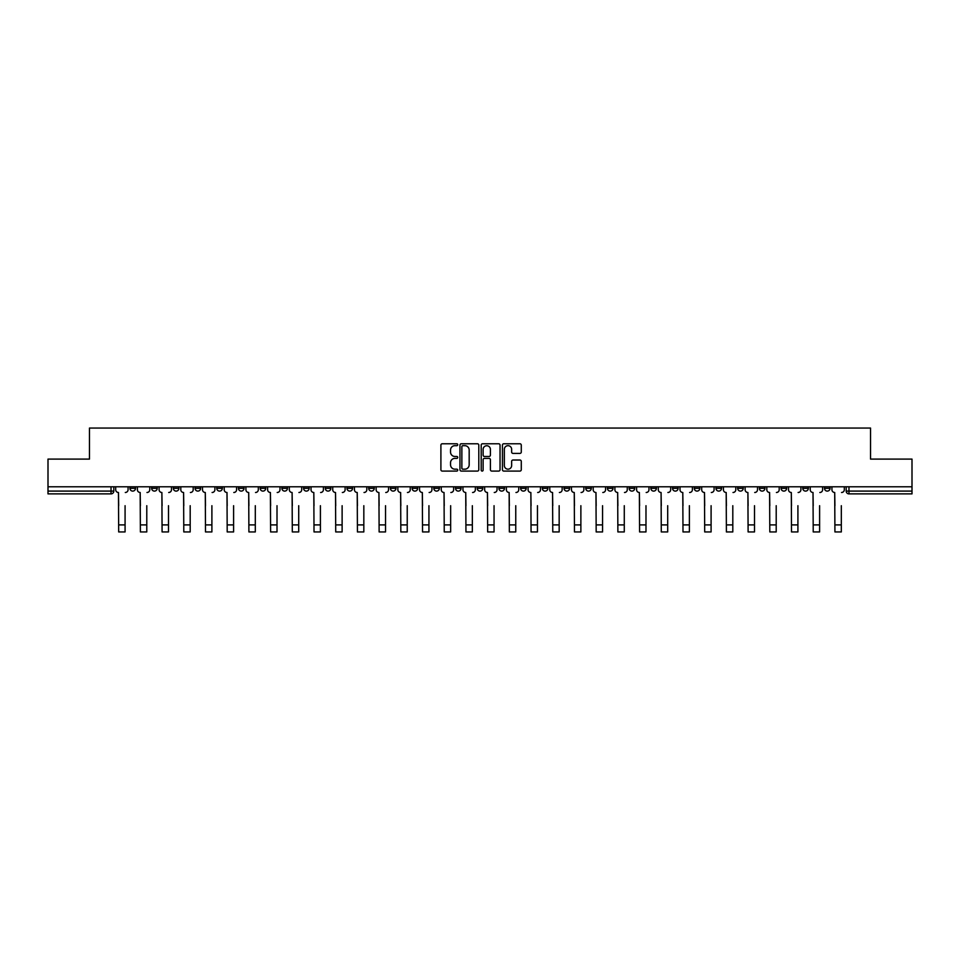 <?xml version="1.0" encoding="UTF-8"?>
<svg xmlns="http://www.w3.org/2000/svg" width="960" height="960" viewBox="0 0 960 960"><rect width="100%" height="100%" fill="white"/><g stroke="black" fill="none" stroke-linecap="round" stroke-linejoin="round"><path stroke-width="1.44" d="M457.74 444.72A0.96 0.96 0 0 0 456.78 443.772L442.272 443.772A1.368 1.368 0 0 0 440.904 445.14L440.904 469.716A1.368 1.368 0 0 0 442.272 471.084L456.78 471.084A0.96 0.96 0 0 0 457.74 470.124A0.96 0.96 0 0 0 456.78 469.176L454.908 469.176A4.368 4.368 0 0 1 450.54 464.796L450.54 462.756A4.368 4.368 0 0 1 454.908 458.388L456.78 458.388A0.96 0.96 0 0 0 457.74 457.428A0.96 0.96 0 0 0 456.78 456.468L454.908 456.468A4.368 4.368 0 0 1 450.54 452.1L450.54 450.048A4.368 4.368 0 0 1 454.908 445.68L456.78 445.68A0.96 0.96 0 0 0 457.74 444.72M715.968 486.78L715.968 488.316L721.536 488.316A2.784 2.784 0 0 1 718.752 491.1A2.784 2.784 0 0 1 715.968 488.316L715.968 486.78M694.26 486.78L694.26 488.316L699.828 488.316A2.784 2.784 0 0 1 697.044 491.1A2.784 2.784 0 0 1 694.26 488.316L694.26 486.78M564.036 486.78L564.036 488.316L569.604 488.316A2.784 2.784 0 0 1 566.82 491.1A2.784 2.784 0 0 1 564.036 488.316L564.036 486.78M542.328 486.78L542.328 488.316L547.896 488.316A2.784 2.784 0 0 1 545.112 491.1A2.784 2.784 0 0 1 542.328 488.316L542.328 486.78M520.632 486.78L520.632 488.316L526.188 488.316A2.784 2.784 0 0 1 523.404 491.1A2.784 2.784 0 0 1 520.632 488.316L520.632 486.78M477.216 486.78L477.216 488.316L482.784 488.316A2.784 2.784 0 0 1 480 491.1A2.784 2.784 0 0 1 477.216 488.316L477.216 486.78M433.812 488.316L433.812 486.78L433.812 488.316A2.784 2.784 0 0 0 436.596 491.1A2.784 2.784 0 0 1 433.812 488.316L439.368 488.316A2.784 2.784 0 0 1 436.596 491.1A2.784 2.784 0 0 0 439.368 488.316L439.368 486.78L439.368 488.316M412.104 488.316L412.104 486.78L412.104 488.316A2.784 2.784 0 0 0 414.888 491.1A2.784 2.784 0 0 1 412.104 488.316L417.672 488.316A2.784 2.784 0 0 1 414.888 491.1M390.396 488.316L390.396 486.78L390.396 488.316A2.784 2.784 0 0 0 393.18 491.1A2.784 2.784 0 0 1 390.396 488.316L395.964 488.316A2.784 2.784 0 0 1 393.18 491.1A2.784 2.784 0 0 0 395.964 488.316L395.964 486.78L395.964 488.316M368.7 486.78L368.7 488.316L374.256 488.316A2.784 2.784 0 0 1 371.484 491.1A2.784 2.784 0 0 1 368.7 488.316L368.7 486.78M346.992 486.78L346.992 488.316L352.56 488.316A2.784 2.784 0 0 1 349.776 491.1A2.784 2.784 0 0 1 346.992 488.316L346.992 486.78M325.284 486.78L325.284 488.316L330.852 488.316A2.784 2.784 0 0 1 328.068 491.1A2.784 2.784 0 0 1 325.284 488.316L325.284 486.78M303.588 488.316L303.588 486.78L303.588 488.316A2.784 2.784 0 0 0 306.36 491.1A2.784 2.784 0 0 1 303.588 488.316L309.144 488.316A2.784 2.784 0 0 1 306.36 491.1M260.172 488.316L260.172 486.78L260.172 488.316A2.784 2.784 0 0 0 262.956 491.1A2.784 2.784 0 0 1 260.172 488.316L265.74 488.316A2.784 2.784 0 0 1 262.956 491.1A2.784 2.784 0 0 0 265.74 488.316L265.74 486.78L265.74 488.316M238.464 488.316L238.464 486.78L238.464 488.316A2.784 2.784 0 0 0 241.248 491.1A2.784 2.784 0 0 1 238.464 488.316L244.032 488.316A2.784 2.784 0 0 1 241.248 491.1A2.784 2.784 0 0 0 244.032 488.316L244.032 486.78L244.032 488.316M216.768 488.316L216.768 486.78L216.768 488.316A2.784 2.784 0 0 0 219.552 491.1A2.784 2.784 0 0 1 216.768 488.316L222.336 488.316A2.784 2.784 0 0 1 219.552 491.1A2.784 2.784 0 0 0 222.336 488.316L222.336 486.78L222.336 488.316M195.06 488.316L195.06 486.78L195.06 488.316A2.784 2.784 0 0 0 197.844 491.1A2.784 2.784 0 0 1 195.06 488.316L200.628 488.316A2.784 2.784 0 0 1 197.844 491.1M173.352 488.316L173.352 486.78L173.352 488.316A2.784 2.784 0 0 0 176.136 491.1A2.784 2.784 0 0 1 173.352 488.316L178.92 488.316A2.784 2.784 0 0 1 176.136 491.1A2.784 2.784 0 0 0 178.92 488.316L178.92 486.78L178.92 488.316M151.656 488.316L151.656 486.78L151.656 488.316A2.784 2.784 0 0 0 154.44 491.1A2.784 2.784 0 0 1 151.656 488.316L157.212 488.316A2.784 2.784 0 0 1 154.44 491.1A2.784 2.784 0 0 0 157.212 488.316L157.212 486.78L157.212 488.316M519.912 453.396A1.368 1.368 0 0 0 521.28 452.028L521.28 445.14A1.368 1.368 0 0 0 519.912 443.772L503.796 443.772A1.368 1.368 0 0 0 502.428 445.14L502.428 469.716A1.368 1.368 0 0 0 503.796 471.084L519.912 471.084A1.368 1.368 0 0 0 521.28 469.716L521.28 461.388A1.368 1.368 0 0 0 519.912 460.02L513.012 460.02A1.368 1.368 0 0 0 511.644 461.388L511.644 465.516A3.648 3.648 0 0 1 507.996 469.176A3.648 3.648 0 0 1 504.348 465.516L504.348 449.34A3.648 3.648 0 0 1 507.996 445.68A3.648 3.648 0 0 1 511.644 449.34L511.644 452.028A1.368 1.368 0 0 0 513.012 453.396L519.912 453.396M48 486.78L48 459.096L89.46 459.096L89.46 428.064L870.54 428.064L870.54 459.096L912 459.096L912 486.78L48 486.78L48 491.1L113.808 491.1L113.808 486.78L113.808 491.1A2.784 2.784 0 0 1 111.024 493.884L48 493.884L48 491.1M478.8 445.14A1.368 1.368 0 0 0 477.444 443.772L461.328 443.772A1.368 1.368 0 0 0 459.96 445.14L459.96 469.716A1.368 1.368 0 0 0 461.328 471.084L477.444 471.084A1.368 1.368 0 0 0 478.8 469.716L478.8 445.14M482.556 443.772L498.672 443.772A1.368 1.368 0 0 1 500.04 445.14L500.04 469.716A1.368 1.368 0 0 1 498.672 471.084L491.784 471.084A1.368 1.368 0 0 1 490.416 469.716L490.416 459.744A1.368 1.368 0 0 0 489.048 458.388L484.476 458.388A1.368 1.368 0 0 0 483.108 459.744L483.108 470.124A0.96 0.96 0 0 1 482.148 471.084A0.96 0.96 0 0 1 481.2 470.124L481.2 445.14A1.368 1.368 0 0 1 482.556 443.772M846.192 486.78L846.192 491.1L912 491.1L912 493.884L848.976 493.884A2.784 2.784 0 0 1 846.192 491.1A2.784 2.784 0 0 0 848.976 493.884L848.976 486.78M912 486.78L912 491.1M830.052 486.78L830.052 488.316A2.784 2.784 0 0 1 827.268 491.1A2.784 2.784 0 0 1 824.484 488.316L830.052 488.316M824.484 486.78L824.484 488.316M808.344 486.78L808.344 488.316A2.784 2.784 0 0 1 805.56 491.1A2.784 2.784 0 0 1 802.788 488.316L808.344 488.316M802.788 486.78L802.788 488.316M786.648 486.78L786.648 488.316A2.784 2.784 0 0 1 783.864 491.1A2.784 2.784 0 0 1 781.08 488.316A2.784 2.784 0 0 0 783.864 491.1M781.08 486.78L781.08 488.316L786.648 488.316M764.94 486.78L764.94 488.316A2.784 2.784 0 0 1 762.156 491.1A2.784 2.784 0 0 1 759.372 488.316L764.94 488.316M759.372 486.78L759.372 488.316M743.232 486.78L743.232 488.316A2.784 2.784 0 0 1 740.448 491.1A2.784 2.784 0 0 1 737.664 488.316L743.232 488.316M737.664 486.78L737.664 488.316M721.536 486.78L721.536 488.316M699.828 486.78L699.828 488.316L699.828 486.78M678.12 486.78L678.12 488.316A2.784 2.784 0 0 1 675.336 491.1A2.784 2.784 0 0 1 672.552 488.316L678.12 488.316M672.552 486.78L672.552 488.316M656.412 486.78L656.412 488.316A2.784 2.784 0 0 1 653.64 491.1A2.784 2.784 0 0 1 650.856 488.316L656.412 488.316M650.856 486.78L650.856 488.316M634.716 486.78L634.716 488.316A2.784 2.784 0 0 1 631.932 491.1A2.784 2.784 0 0 1 629.148 488.316L634.716 488.316M629.148 486.78L629.148 488.316M613.008 486.78L613.008 488.316A2.784 2.784 0 0 1 610.224 491.1A2.784 2.784 0 0 1 607.44 488.316L613.008 488.316M607.44 486.78L607.44 488.316M591.3 486.78L591.3 488.316A2.784 2.784 0 0 1 588.516 491.1A2.784 2.784 0 0 1 585.744 488.316L591.3 488.316M585.744 486.78L585.744 488.316M569.604 486.78L569.604 488.316A2.784 2.784 0 0 1 566.82 491.1M547.896 486.78L547.896 488.316M526.188 488.316L526.188 486.78L526.188 488.316A2.784 2.784 0 0 1 523.404 491.1M504.492 486.78L504.492 488.316A2.784 2.784 0 0 1 501.708 491.1A2.784 2.784 0 0 1 498.924 488.316A2.784 2.784 0 0 0 501.708 491.1A2.784 2.784 0 0 0 504.492 488.316L498.924 488.316L498.924 486.78M482.784 488.316L482.784 486.78L482.784 488.316A2.784 2.784 0 0 1 480 491.1M461.076 486.78L461.076 488.316A2.784 2.784 0 0 1 458.292 491.1A2.784 2.784 0 0 1 455.508 488.316A2.784 2.784 0 0 0 458.292 491.1M455.508 486.78L455.508 488.316L461.076 488.316M417.672 486.78L417.672 488.316L417.672 486.78M374.256 488.316L374.256 486.78L374.256 488.316A2.784 2.784 0 0 1 371.484 491.1M352.56 488.316L352.56 486.78L352.56 488.316A2.784 2.784 0 0 1 349.776 491.1M330.852 488.316L330.852 486.78L330.852 488.316A2.784 2.784 0 0 1 328.068 491.1M309.144 486.78L309.144 488.316L309.144 486.78M287.448 488.316L287.448 486.78L287.448 488.316A2.784 2.784 0 0 1 284.664 491.1A2.784 2.784 0 0 1 281.88 488.316L287.448 488.316A2.784 2.784 0 0 1 284.664 491.1M281.88 486.78L281.88 488.316M200.628 486.78L200.628 488.316L200.628 486.78M135.516 486.78L135.516 488.316A2.784 2.784 0 0 1 132.732 491.1A2.784 2.784 0 0 1 129.948 488.316A2.784 2.784 0 0 0 132.732 491.1A2.784 2.784 0 0 0 135.516 488.316L135.516 486.78M129.948 486.78L129.948 488.316L135.516 488.316M111.024 486.78L111.024 493.884A2.784 2.784 0 0 0 113.808 491.1M462.828 445.68A0.96 0.96 0 0 0 461.868 446.64L461.868 468.216A0.96 0.96 0 0 0 462.828 469.176L464.808 469.176A4.368 4.368 0 0 0 469.176 464.796L469.176 450.048A4.368 4.368 0 0 0 464.808 445.68L462.828 445.68M490.416 449.4A3.648 3.648 0 0 0 486.756 445.752A3.648 3.648 0 0 0 483.108 449.4L483.108 455.1A1.368 1.368 0 0 0 484.476 456.468L489.048 456.468A1.368 1.368 0 0 0 490.416 455.1L490.416 449.4M115.692 489.708L115.692 486.78L115.692 489.708A2.784 2.784 0 0 0 118.464 492.492L118.68 505.704M118.464 492.492L118.68 531.936L125.076 531.936L125.076 505.704M128.064 489.708L128.064 486.78L128.064 489.708A2.784 2.784 0 0 1 125.292 492.492M137.388 489.708L137.388 486.78L137.388 489.708A2.784 2.784 0 0 0 140.172 492.492L140.388 505.704M140.172 492.492L140.388 531.936L146.784 531.936L146.784 505.704M149.772 489.708L149.772 486.78L149.772 489.708A2.784 2.784 0 0 1 146.988 492.492M159.096 489.708L159.096 486.78L159.096 489.708A2.784 2.784 0 0 0 161.88 492.492L162.084 505.704M161.88 492.492L162.084 531.936L168.492 531.936L168.492 505.704M171.48 489.708L171.48 486.78L171.48 489.708A2.784 2.784 0 0 1 168.696 492.492M180.804 489.708L180.804 486.78L180.804 489.708A2.784 2.784 0 0 0 183.588 492.492L183.792 505.704M183.588 492.492L183.792 531.936L190.188 531.936L190.188 505.704M193.188 489.708L193.188 486.78L193.188 489.708A2.784 2.784 0 0 1 190.404 492.492M202.5 489.708L202.5 486.78L202.5 489.708A2.784 2.784 0 0 0 205.284 492.492L205.5 505.704M205.284 492.492L205.5 531.936L211.896 531.936L211.896 505.704M214.884 489.708L214.884 486.78L214.884 489.708A2.784 2.784 0 0 1 212.1 492.492M224.208 489.708L224.208 486.78L224.208 489.708A2.784 2.784 0 0 0 226.992 492.492L227.196 505.704M226.992 492.492L227.196 531.936L233.604 531.936L233.604 505.704M236.592 489.708L236.592 486.78L236.592 489.708A2.784 2.784 0 0 1 233.808 492.492M245.916 489.708L245.916 486.78L245.916 489.708A2.784 2.784 0 0 0 248.7 492.492L248.904 505.704M248.7 492.492L248.904 531.936L255.3 531.936L255.3 505.704M258.3 489.708L258.3 486.78L258.3 489.708A2.784 2.784 0 0 1 255.516 492.492M267.612 489.708L267.612 486.78L267.612 489.708A2.784 2.784 0 0 0 270.396 492.492L270.612 505.704M270.396 492.492L270.612 531.936L277.008 531.936L277.008 505.704M279.996 489.708L279.996 486.78L279.996 489.708A2.784 2.784 0 0 1 277.212 492.492M289.32 489.708L289.32 486.78L289.32 489.708A2.784 2.784 0 0 0 292.104 492.492L292.308 505.704M292.104 492.492L292.308 531.936L298.716 531.936L298.716 505.704M301.704 489.708L301.704 486.78L301.704 489.708A2.784 2.784 0 0 1 298.92 492.492M311.028 489.708L311.028 486.78L311.028 489.708A2.784 2.784 0 0 0 313.812 492.492L314.016 505.704M313.812 492.492L314.016 531.936L320.412 531.936L320.412 505.704M323.412 489.708L323.412 486.78L323.412 489.708A2.784 2.784 0 0 1 320.628 492.492M332.736 489.708L332.736 486.78L332.736 489.708A2.784 2.784 0 0 0 335.508 492.492L335.724 505.704M335.508 492.492L335.724 531.936L342.12 531.936L342.12 505.704M345.108 489.708L345.108 486.78L345.108 489.708A2.784 2.784 0 0 1 342.336 492.492M354.432 489.708L354.432 486.78L354.432 489.708A2.784 2.784 0 0 0 357.216 492.492L357.432 505.704M357.216 492.492L357.432 531.936L363.828 531.936L363.828 505.704M366.816 489.708L366.816 486.78L366.816 489.708A2.784 2.784 0 0 1 364.032 492.492M376.14 489.708L376.14 486.78L376.14 489.708A2.784 2.784 0 0 0 378.924 492.492L379.128 505.704M378.924 492.492L379.128 531.936L385.536 531.936L385.536 505.704M388.524 489.708L388.524 486.78L388.524 489.708A2.784 2.784 0 0 1 385.74 492.492M397.848 489.708L397.848 486.78L397.848 489.708A2.784 2.784 0 0 0 400.632 492.492L400.836 505.704M400.632 492.492L400.836 531.936L407.232 531.936L407.232 505.704M410.232 489.708L410.232 486.78L410.232 489.708A2.784 2.784 0 0 1 407.448 492.492M419.544 489.708L419.544 486.78L419.544 489.708A2.784 2.784 0 0 0 422.328 492.492L422.544 505.704M422.328 492.492L422.544 531.936L428.94 531.936L428.94 505.704M431.928 489.708L431.928 486.78L431.928 489.708A2.784 2.784 0 0 1 429.144 492.492M441.252 489.708L441.252 486.78L441.252 489.708A2.784 2.784 0 0 0 444.036 492.492L444.24 505.704M444.036 492.492L444.24 531.936L450.648 531.936L450.648 505.704M453.636 489.708L453.636 486.78L453.636 489.708A2.784 2.784 0 0 1 450.852 492.492M462.96 489.708L462.96 486.78L462.96 489.708A2.784 2.784 0 0 0 465.744 492.492L465.948 505.704M465.744 492.492L465.948 531.936L472.344 531.936L472.344 505.704M475.344 489.708L475.344 486.78L475.344 489.708A2.784 2.784 0 0 1 472.56 492.492M484.656 489.708L484.656 486.78L484.656 489.708A2.784 2.784 0 0 0 487.44 492.492L487.656 505.704M487.44 492.492L487.656 531.936L494.052 531.936L494.052 505.704M497.04 489.708L497.04 486.78L497.04 489.708A2.784 2.784 0 0 1 494.256 492.492M506.364 489.708L506.364 486.78L506.364 489.708A2.784 2.784 0 0 0 509.148 492.492L509.352 505.704M509.148 492.492L509.352 531.936L515.76 531.936L515.76 505.704M518.748 489.708L518.748 486.78L518.748 489.708A2.784 2.784 0 0 1 515.964 492.492M528.072 489.708L528.072 486.78L528.072 489.708A2.784 2.784 0 0 0 530.856 492.492L531.06 505.704M530.856 492.492L531.06 531.936L537.456 531.936L537.456 505.704M540.456 489.708L540.456 486.78L540.456 489.708A2.784 2.784 0 0 1 537.672 492.492M549.768 489.708L549.768 486.78L549.768 489.708A2.784 2.784 0 0 0 552.552 492.492L552.768 505.704M552.552 492.492L552.768 531.936L559.164 531.936L559.164 505.704M562.152 489.708L562.152 486.78L562.152 489.708A2.784 2.784 0 0 1 559.368 492.492M571.476 489.708L571.476 486.78L571.476 489.708A2.784 2.784 0 0 0 574.26 492.492L574.464 505.704M574.26 492.492L574.464 531.936L580.872 531.936L580.872 505.704M583.86 489.708L583.86 486.78L583.86 489.708A2.784 2.784 0 0 1 581.076 492.492M593.184 489.708L593.184 486.78L593.184 489.708A2.784 2.784 0 0 0 595.968 492.492L596.172 505.704M595.968 492.492L596.172 531.936L602.568 531.936L602.568 505.704M605.568 489.708L605.568 486.78L605.568 489.708A2.784 2.784 0 0 1 602.784 492.492M614.892 489.708L614.892 486.78L614.892 489.708A2.784 2.784 0 0 0 617.664 492.492L617.88 505.704M617.664 492.492L617.88 531.936L624.276 531.936L624.276 505.704M627.264 489.708L627.264 486.78L627.264 489.708A2.784 2.784 0 0 1 624.492 492.492M636.588 489.708L636.588 486.78L636.588 489.708A2.784 2.784 0 0 0 639.372 492.492L639.588 505.704M639.372 492.492L639.588 531.936L645.984 531.936L645.984 505.704M648.972 489.708L648.972 486.78L648.972 489.708A2.784 2.784 0 0 1 646.188 492.492M658.296 489.708L658.296 486.78L658.296 489.708A2.784 2.784 0 0 0 661.08 492.492L661.284 505.704M661.08 492.492L661.284 531.936L667.692 531.936L667.692 505.704M670.68 489.708L670.68 486.78L670.68 489.708A2.784 2.784 0 0 1 667.896 492.492M680.004 489.708L680.004 486.78L680.004 489.708A2.784 2.784 0 0 0 682.788 492.492L682.992 505.704M682.788 492.492L682.992 531.936L689.388 531.936L689.388 505.704M692.388 489.708L692.388 486.78L692.388 489.708A2.784 2.784 0 0 1 689.604 492.492M701.7 489.708L701.7 486.78L701.7 489.708A2.784 2.784 0 0 0 704.484 492.492L704.7 505.704M704.484 492.492L704.7 531.936L711.096 531.936L711.096 505.704M714.084 489.708L714.084 486.78L714.084 489.708A2.784 2.784 0 0 1 711.3 492.492M723.408 489.708L723.408 486.78L723.408 489.708A2.784 2.784 0 0 0 726.192 492.492L726.396 505.704M726.192 492.492L726.396 531.936L732.804 531.936L732.804 505.704M735.792 489.708L735.792 486.78L735.792 489.708A2.784 2.784 0 0 1 733.008 492.492M745.116 489.708L745.116 486.78L745.116 489.708A2.784 2.784 0 0 0 747.9 492.492L748.104 505.704M747.9 492.492L748.104 531.936L754.5 531.936L754.5 505.704M757.5 489.708L757.5 486.78L757.5 489.708A2.784 2.784 0 0 1 754.716 492.492M766.812 489.708L766.812 486.78L766.812 489.708A2.784 2.784 0 0 0 769.596 492.492L769.812 505.704M769.596 492.492L769.812 531.936L776.208 531.936L776.208 505.704M779.196 489.708L779.196 486.78L779.196 489.708A2.784 2.784 0 0 1 776.412 492.492M788.52 489.708L788.52 486.78L788.52 489.708A2.784 2.784 0 0 0 791.304 492.492L791.508 505.704M791.304 492.492L791.508 531.936L797.916 531.936L797.916 505.704M800.904 489.708L800.904 486.78L800.904 489.708A2.784 2.784 0 0 1 798.12 492.492M810.228 489.708L810.228 486.78L810.228 489.708A2.784 2.784 0 0 0 813.012 492.492L813.216 505.704M813.012 492.492L813.216 531.936L819.612 531.936L819.612 505.704M822.612 489.708L822.612 486.78L822.612 489.708A2.784 2.784 0 0 1 819.828 492.492M831.936 489.708L831.936 486.78L831.936 489.708A2.784 2.784 0 0 0 834.708 492.492L834.924 505.704M834.708 492.492L834.924 531.936L841.32 531.936L841.32 505.704M844.308 489.708L844.308 486.78L844.308 489.708A2.784 2.784 0 0 1 841.536 492.492M125.076 524.904L118.68 524.904M146.784 524.904L140.388 524.904M168.492 524.904L162.084 524.904M190.188 524.904L183.792 524.904M211.896 524.904L205.5 524.904M233.604 524.904L227.196 524.904M255.3 524.904L248.904 524.904M277.008 524.904L270.612 524.904M298.716 524.904L292.308 524.904M320.412 524.904L314.016 524.904M342.12 524.904L335.724 524.904M363.828 524.904L357.432 524.904M385.536 524.904L379.128 524.904M407.232 524.904L400.836 524.904M428.94 524.904L422.544 524.904M450.648 524.904L444.24 524.904M472.344 524.904L465.948 524.904M494.052 524.904L487.656 524.904M515.76 524.904L509.352 524.904M537.456 524.904L531.06 524.904M559.164 524.904L552.768 524.904M580.872 524.904L574.464 524.904M602.568 524.904L596.172 524.904M624.276 524.904L617.88 524.904M645.984 524.904L639.588 524.904M667.692 524.904L661.284 524.904M689.388 524.904L682.992 524.904M711.096 524.904L704.7 524.904M732.804 524.904L726.396 524.904M754.5 524.904L748.104 524.904M776.208 524.904L769.812 524.904M797.916 524.904L791.508 524.904M819.612 524.904L813.216 524.904M841.32 524.904L834.924 524.904"/></g></svg>
